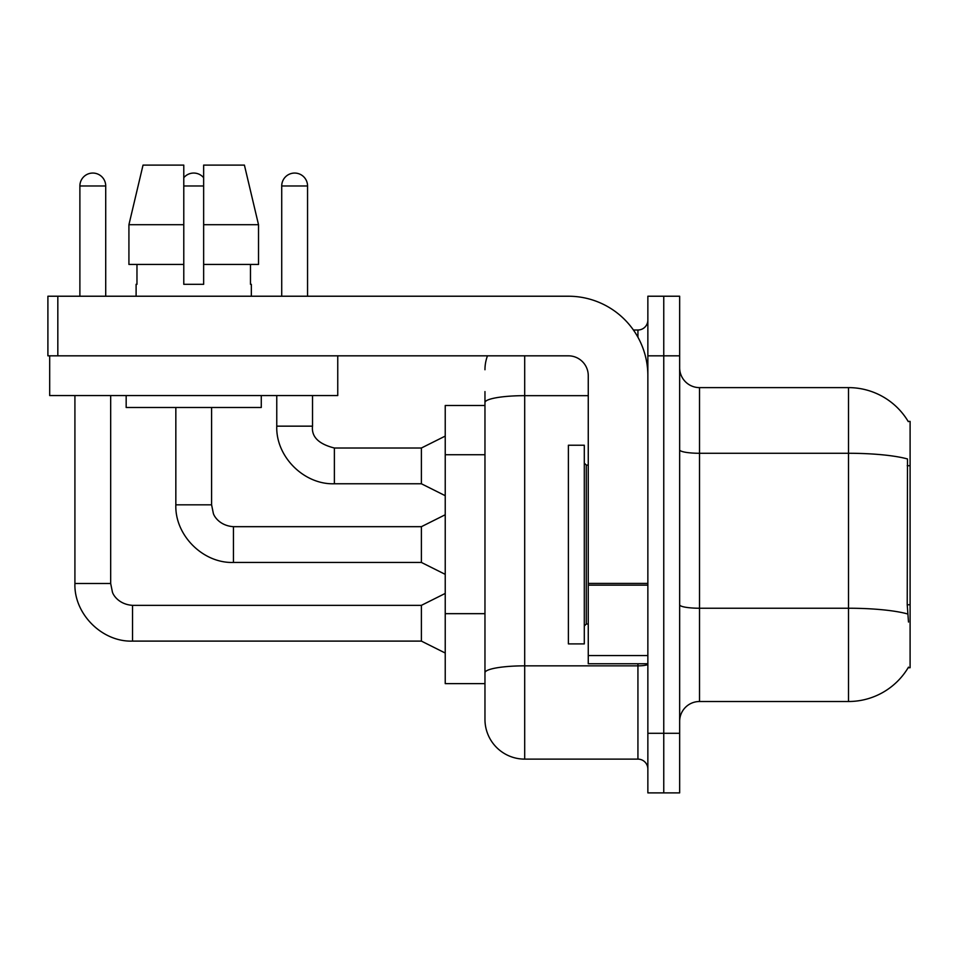<?xml version="1.0" encoding="UTF-8"?>
<svg xmlns="http://www.w3.org/2000/svg" width="958" height="958" viewBox="0 0 958 958"><rect width="100%" height="100%" fill="white"/><g stroke="black" fill="none" stroke-linecap="round" stroke-linejoin="round"><path stroke-width="1.44" d="M908.495 622.041L907.226 604.773L907.501 458.966A69.527 12.071 180 0 0 848.513 453.278L848.513 387.619A69.527 69.527 0 0 1 908.292 421.64A69.527 69.527 0 0 0 848.513 387.619A69.527 69.527 0 0 1 908.148 421.388L910.1 421.388L910.1 667.726L908.148 667.726L908.495 667.139A69.527 69.527 0 0 1 848.513 701.507L699.52 701.507A19.867 19.867 0 0 0 679.653 721.374M484.964 405.497L445.231 405.497L445.231 683.629L484.964 683.629L484.964 719.386L484.964 405.497M663.762 733.289L663.762 792.889L679.653 792.889L679.653 733.289L663.762 733.289L663.762 792.889L647.859 792.889L647.859 733.289L663.762 733.289L663.762 355.825L663.762 733.289M647.859 733.289L647.859 296.226L663.762 296.226L663.762 355.825L663.762 296.226L679.653 296.226L679.653 733.289M908.148 421.388A69.527 69.527 0 0 0 848.513 387.619L699.52 387.619A19.867 19.867 0 0 1 679.653 367.752A19.867 19.867 0 0 0 699.52 387.619L699.52 701.507M524.697 355.825L524.697 759.119L637.932 759.119L637.932 663.762M633.418 330.007L637.932 330.007A9.927 9.927 0 0 0 647.859 320.068A9.927 9.927 0 0 1 637.932 330.007A9.927 9.927 0 0 0 647.859 320.068M484.964 440.836L484.964 391.582M484.964 697.532L484.964 627.586M647.859 769.046A9.927 9.927 0 0 0 637.932 759.119M484.964 369.74A39.733 39.733 0 0 1 487.478 355.825A39.733 39.733 0 0 0 484.964 369.74A39.733 39.733 0 0 1 487.478 355.825M524.697 759.119A39.733 39.733 0 0 1 484.964 719.386M79.885 296.226L79.885 185.972A12.909 12.909 0 0 1 92.794 173.063A12.909 12.909 0 0 1 105.715 185.972L105.715 296.226M445.231 653.033L421.388 641.106L421.388 605.348L445.231 593.433M74.916 395.558L74.916 583.494L110.673 583.494L110.673 395.558M183.78 177.721A12.909 12.909 0 0 1 203.647 177.721M445.231 574.357L421.388 562.442L421.388 526.684L445.231 514.757M175.841 407.485L175.841 504.83L211.598 504.83L211.598 407.485M281.724 296.226L281.724 185.972A12.909 12.909 0 0 1 294.645 173.063A12.909 12.909 0 0 1 307.554 185.972L307.554 296.226M445.231 495.693L421.388 483.766L421.388 448.009L445.231 436.094M276.766 395.558L276.766 426.154L312.524 426.154L312.524 395.558M568.393 544.563L568.393 643.896L584.296 643.896L584.296 445.231L568.393 445.231L568.393 544.563M647.859 663.762L588.26 663.762L588.26 583.422L647.859 583.422L647.859 375.692A79.466 79.466 0 0 0 568.393 296.226L57.827 296.226L57.827 355.825L568.393 355.825A19.867 19.867 0 0 1 588.26 375.692L588.26 583.422M57.827 355.825L47.9 355.825L47.9 296.226L57.827 296.226M337.755 355.825L337.755 395.558L49.684 395.558L49.684 355.825M258.516 264.444L258.516 224.711L244.41 165.111L258.516 224.711L258.516 264.444L203.647 264.444L203.647 165.111L244.41 165.111L258.516 224.711L203.647 224.711M183.78 224.711L128.923 224.711L143.029 165.111L128.923 224.711L143.029 165.111L183.78 165.111L183.78 284.31L203.647 284.31L203.647 264.444M136.108 284.31L136.97 284.31L136.108 284.31L136.108 296.226M251.331 284.31L250.469 284.31L251.331 284.31L251.331 296.226M250.469 264.444L250.469 284.31M203.647 284.31L183.78 284.31M136.97 284.31L136.97 264.444M126.169 395.558L126.169 407.485L261.271 407.485L261.271 395.558M183.78 264.444L128.923 264.444L128.923 224.711M910.1 604.773L907.226 604.773M910.1 465.708L907.226 465.708M484.964 454.739L445.231 454.739M484.964 613.671L445.231 613.671M848.513 701.507L848.513 453.278L699.52 453.278A19.867 3.449 -0 0 1 679.653 449.829M907.717 613.982A69.527 12.071 180 0 0 848.513 608.234L699.52 608.234A19.867 3.449 0 0 1 679.653 604.785M679.653 355.825L647.859 355.825M647.859 664.122A9.927 1.724 0 0 1 637.932 665.846L524.697 665.846A39.733 6.898 180 0 0 484.964 672.755M484.964 402.564A39.733 6.898 180 0 1 524.697 395.666L588.26 395.666M637.932 337.228L637.932 330.007M421.388 641.106L132.527 641.106L132.527 605.348C118.972 604.438 113.2 595.146 112.409 592.02L110.673 583.494M79.885 185.972L105.715 185.972M421.388 562.442L233.453 562.442L233.453 526.684L421.388 526.684M183.78 185.972L203.647 185.972M421.388 483.766L334.378 483.766L334.378 448.009L421.388 448.009M281.724 185.972L307.554 185.972M584.296 463.109L586.284 465.097L586.284 624.029L588.26 624.029M647.859 585.146L588.26 585.146M588.26 655.547L647.859 655.547M421.388 605.348L132.527 605.348M74.916 583.494C73.838 613.91 102.123 642.195 132.527 641.106C102.123 642.195 73.838 613.91 74.916 583.494C73.838 613.91 102.123 642.195 132.527 641.106C102.123 642.195 73.838 613.91 74.916 583.494C73.838 613.91 102.123 642.195 132.527 641.106M175.841 504.83C174.751 535.235 203.036 563.52 233.453 562.442C203.036 563.52 174.751 535.235 175.841 504.83C174.751 535.235 203.036 563.52 233.453 562.442C203.036 563.52 174.751 535.235 175.841 504.83C174.751 535.235 203.036 563.52 233.453 562.442M211.598 504.83L213.335 513.356C214.125 516.482 219.897 525.774 233.453 526.684M276.766 426.154C275.676 456.571 303.961 484.856 334.378 483.766C303.961 484.856 275.676 456.571 276.766 426.154C275.676 456.571 303.961 484.856 334.378 483.766C303.961 484.856 275.676 456.571 276.766 426.154C275.676 456.571 303.961 484.856 334.378 483.766M312.524 426.154C311.314 436.752 318.607 444.033 334.378 448.009C318.607 444.033 311.314 436.752 312.524 426.154C311.314 436.752 318.607 444.033 334.378 448.009C318.607 444.033 311.314 436.752 312.524 426.154C311.314 436.752 318.607 444.033 334.378 448.009M586.284 465.097L588.26 465.097M586.284 624.029L584.296 626.005"/></g></svg>
